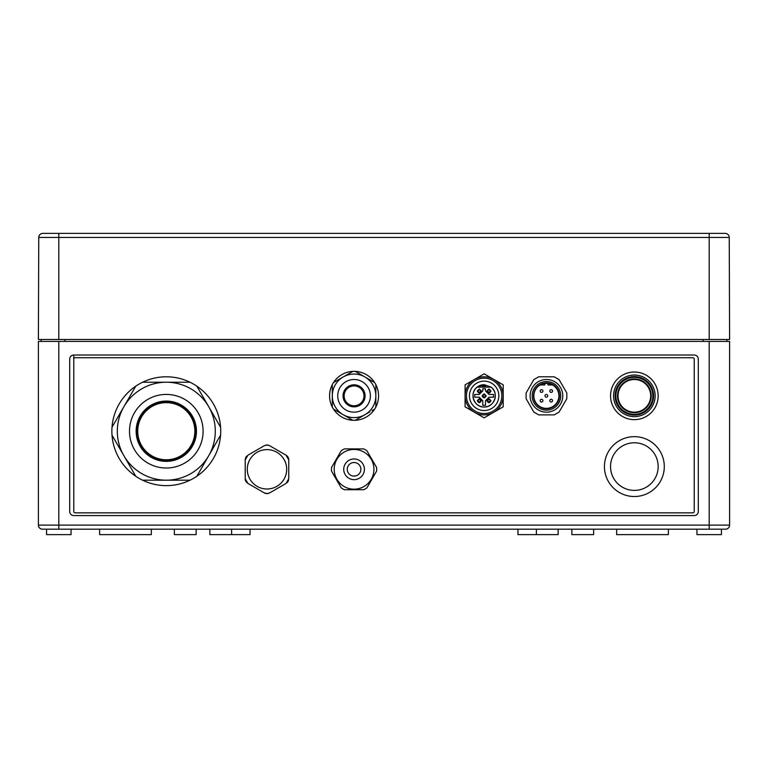<?xml version="1.0" encoding="UTF-8"?>
<svg xmlns="http://www.w3.org/2000/svg" width="768" height="768" viewBox="0 0 768 768"><rect width="100%" height="100%" fill="white"/><g stroke="black" fill="none" stroke-linecap="round" stroke-linejoin="round"><path stroke-width="1.15" d="M41.117 341.414L41.117 339.504M58.81 339.504L729.6 339.504L729.245 237.446L38.755 237.446L38.4 339.504L58.81 339.504L58.81 233.376L43.843 233.376M551.174 402.01A1.363 1.363 0 0 1 549.811 400.646A1.363 1.363 0 0 1 551.174 399.283A1.363 1.363 0 0 1 552.538 400.646A1.363 1.363 0 0 1 551.174 402.01M541.555 402.01A1.363 1.363 0 0 1 540.192 400.646A1.363 1.363 0 0 1 541.555 399.283A1.363 1.363 0 0 1 542.918 400.646A1.363 1.363 0 0 1 541.555 402.01M541.555 392.39A1.363 1.363 0 0 1 540.192 391.027A1.363 1.363 0 0 1 541.555 389.664A1.363 1.363 0 0 1 542.918 391.027A1.363 1.363 0 0 1 541.555 392.39M546.365 397.2A1.363 1.363 0 0 1 545.002 395.837A1.363 1.363 0 0 1 546.365 394.474A1.363 1.363 0 0 1 547.728 395.837A1.363 1.363 0 0 1 546.365 397.2M551.174 392.39A1.363 1.363 0 0 1 549.811 391.027A1.363 1.363 0 0 1 551.174 389.664A1.363 1.363 0 0 1 552.538 391.027A1.363 1.363 0 0 1 551.174 392.39M546.461 410.122A14.285 14.285 0 0 0 560.746 395.837A14.285 14.285 0 0 0 546.461 381.552A14.285 14.285 0 0 0 532.176 395.837A14.285 14.285 0 0 0 546.461 410.122M559.286 395.837A12.922 12.922 0 0 1 546.422 408.768A12.922 12.922 0 0 1 533.53 395.846A12.922 12.922 0 0 1 546.394 382.915A12.922 12.922 0 0 1 559.286 395.837M546.461 382.915A12.922 12.922 0 0 0 533.53 395.837A12.922 12.922 0 0 0 546.461 408.768A12.922 12.922 0 0 0 559.382 395.837A12.922 12.922 0 0 0 546.461 382.915M546.461 412.166A16.33 16.33 0 0 0 562.79 395.837A16.33 16.33 0 0 0 546.461 379.507A16.33 16.33 0 0 0 530.131 395.837A16.33 16.33 0 0 0 546.461 412.166M558.883 395.837A12.518 12.518 0 0 1 546.365 408.355A12.518 12.518 0 0 1 533.846 395.837A12.518 12.518 0 0 1 546.365 383.318A12.518 12.518 0 0 1 558.883 395.837M483.091 396.902L482.65 395.866L484.147 397.334L485.501 395.866C484.598 397.584 483.686 397.584 482.784 395.866L484.147 394.339L485.635 395.837L485.318 394.915M484.147 397.334L485.059 397.018M487.901 392.093L487.594 391.056C488.496 392.774 489.408 392.774 490.31 391.056L490.31 390.998C489.408 389.28 488.496 389.28 487.594 390.998L488.957 389.53L490.454 391.027L490.128 390.106M482.093 395.837L484.147 393.792L486.192 395.837C484.829 398.477 483.456 398.477 482.093 395.837M478.282 392.093L477.974 391.056C478.877 392.774 479.789 392.774 480.691 391.056L480.691 390.998C479.789 389.28 478.877 389.28 477.974 390.998L479.328 389.53L480.826 391.027L480.509 390.106M478.282 401.712L477.84 400.675L479.328 402.144L480.691 400.675C479.789 402.394 478.877 402.394 477.974 400.675L479.328 399.149L480.826 400.646L480.509 399.725M487.901 401.712L487.459 400.675L488.957 402.144L490.31 400.675C489.408 402.394 488.496 402.394 487.594 400.675L488.957 399.149L490.454 400.646L490.128 399.725M490.454 391.027L488.957 392.525L489.869 392.208M480.826 391.027L479.328 392.525L480.25 392.208M479.328 402.144L480.25 401.827M488.957 402.144L489.869 401.827M477.168 387.13L483.869 387.13L483.869 386.314L485.779 386.314L485.779 387.13L484.147 384.682A11.155 11.155 0 0 0 472.982 395.837A11.155 11.155 0 0 0 484.147 406.992C474 407.568 468.893 393.024 477.168 387.13L484.147 384.682L482.506 387.13M486.902 391.027L488.957 388.982L491.002 391.027C489.638 393.667 488.275 393.667 486.902 391.027M477.283 391.027L479.328 388.982L481.382 391.027C480.01 393.667 478.646 393.667 477.283 391.027M477.283 400.646L479.328 398.602L481.382 400.646C480.01 403.286 478.646 403.286 477.283 400.646M486.902 400.646L488.957 398.602L491.002 400.646C489.638 403.286 488.275 403.286 486.902 400.646M501.83 395.837A17.693 17.693 0 0 0 484.138 378.154A17.693 17.693 0 0 0 466.454 395.837A17.693 17.693 0 0 0 484.138 413.53A17.693 17.693 0 0 0 501.83 395.837M465.091 395.837A19.046 19.046 0 0 1 484.138 376.79A19.046 19.046 0 0 1 503.194 395.837A19.046 19.046 0 0 1 484.138 414.883A19.046 19.046 0 0 1 465.091 395.837L465.091 406.838L484.138 417.83L503.194 406.838L503.194 384.835L484.138 373.843L465.091 384.835L465.091 395.837M469.45 395.837A14.698 14.698 0 0 0 484.138 410.534A14.698 14.698 0 0 0 498.835 395.837A14.698 14.698 0 0 0 484.138 381.139A14.698 14.698 0 0 0 469.45 395.837M651.226 395.837A16.867 16.867 0 0 0 634.358 378.97A16.867 16.867 0 0 0 617.482 395.837A16.867 16.867 0 0 0 634.358 412.714A16.867 16.867 0 0 0 651.226 395.837A16.867 16.867 0 0 1 634.358 412.714A16.867 16.867 0 0 1 617.482 395.837A16.867 16.867 0 0 0 634.358 412.714A16.867 16.867 0 0 0 651.226 395.837M618.029 395.837A16.33 16.33 0 0 0 634.358 412.166A16.33 16.33 0 0 0 650.688 395.837A16.33 16.33 0 0 0 634.358 379.507A16.33 16.33 0 0 0 618.029 395.837M658.166 395.837A23.808 23.808 0 0 0 634.358 372.029A23.808 23.808 0 0 0 610.541 395.837A23.808 23.808 0 0 0 634.358 419.645A23.808 23.808 0 0 0 658.166 395.837M634.358 442.781A23.808 23.808 0 0 1 658.166 466.589A23.808 23.808 0 0 1 634.358 490.397A23.808 23.808 0 0 1 610.541 466.589A23.808 23.808 0 0 1 634.358 442.781M634.358 496.522A29.933 29.933 0 0 0 664.291 466.589A29.933 29.933 0 0 0 634.358 436.656A29.933 29.933 0 0 0 604.426 466.589A29.933 29.933 0 0 0 634.358 496.522M344.131 395.837A9.936 9.936 0 0 1 354.067 385.901A9.936 9.936 0 0 1 364.003 395.837A9.936 9.936 0 0 1 354.067 405.773A9.936 9.936 0 0 1 344.131 395.837A9.936 9.936 0 0 0 354.067 405.773A9.936 9.936 0 0 0 364.003 395.837M365.088 395.837A11.021 11.021 0 0 0 354.067 384.816A11.021 11.021 0 0 0 343.046 395.837A11.021 11.021 0 0 0 354.067 406.858A11.021 11.021 0 0 0 365.088 395.837M337.738 395.837A16.33 16.33 0 0 1 354.067 379.507A16.33 16.33 0 0 1 370.397 395.837A16.33 16.33 0 0 1 354.067 412.166A16.33 16.33 0 0 1 337.738 395.837M372.019 410.611L374.669 409.085A24.49 24.49 0 0 1 355.238 420.298L364.954 414.691A21.773 21.773 0 0 1 332.294 395.837A21.773 21.773 0 0 1 364.954 376.982A21.773 21.773 0 0 1 375.84 395.837L375.84 384.614A24.49 24.49 0 0 1 375.84 407.059L375.84 395.837A21.773 21.773 0 0 1 364.954 414.691L363.878 415.315M342.106 414.067L352.896 420.298A24.49 24.49 0 0 1 333.466 409.085L352.896 420.298A24.49 24.49 0 0 0 355.238 420.298L357.878 418.771M329.578 395.837A24.49 24.49 0 0 0 332.294 407.059L332.294 384.614A24.49 24.49 0 0 0 329.578 395.837M334.205 469.315A19.862 19.862 0 0 1 354.067 449.443A19.862 19.862 0 0 1 373.93 469.315A19.862 19.862 0 0 1 354.067 489.178A19.862 19.862 0 0 1 334.205 469.315A19.862 19.862 0 0 0 354.067 489.178A19.862 19.862 0 0 0 373.93 469.315M347.261 469.315A6.806 6.806 0 0 0 354.067 476.112A6.806 6.806 0 0 0 360.874 469.315A6.806 6.806 0 0 0 354.067 462.509A6.806 6.806 0 0 0 347.261 469.315M376.579 471.139A22.589 22.589 0 0 0 376.579 467.482L366.902 450.73A22.589 22.589 0 0 0 363.744 448.906L344.39 448.906A22.589 22.589 0 0 0 341.232 450.73L331.555 467.482A22.589 22.589 0 0 0 331.555 471.139L341.232 487.891A22.589 22.589 0 0 0 344.39 489.725L363.744 489.725A22.589 22.589 0 0 0 366.902 487.891L376.579 471.139M264.269 445.747L247.939 455.174L264.269 445.747L266.986 445.018L269.702 445.747L286.032 455.174L288.758 459.888L288.758 478.742L286.032 483.456L269.702 492.874L266.986 493.603L264.269 492.874A5.443 5.443 0 0 0 268.435 493.411M265.536 445.21A5.443 5.443 0 0 1 268.435 445.21M129.504 431.213A36.787 36.787 0 0 1 166.301 394.426A36.787 36.787 0 0 1 203.088 431.213A36.787 36.787 0 0 1 166.301 468.01A36.787 36.787 0 0 1 129.504 431.213M208.723 406.723A48.979 48.979 0 0 1 208.723 455.702L196.858 476.246A54.422 54.422 0 0 0 220.579 435.158L208.723 455.702A48.979 48.979 0 0 1 166.301 480.192L190.022 480.192A54.422 54.422 0 0 1 142.579 480.192L166.301 480.192A48.979 48.979 0 0 1 123.878 406.723A48.979 48.979 0 0 1 208.723 406.723L220.579 427.267A54.422 54.422 0 0 0 196.858 386.179L208.723 406.723M137.318 431.213A28.982 28.982 0 0 1 166.301 402.23A28.982 28.982 0 0 1 195.283 431.213A28.982 28.982 0 0 1 166.301 460.195A28.982 28.982 0 0 1 137.318 431.213A28.982 28.982 0 0 0 166.301 460.195A28.982 28.982 0 0 0 195.283 431.213M136.147 431.213A30.144 30.144 0 0 1 166.301 401.069A30.144 30.144 0 0 1 196.445 431.213A30.144 30.144 0 0 1 166.301 461.366A30.144 30.144 0 0 1 136.147 431.213M194.87 431.213A28.57 28.57 0 0 1 166.301 459.782A28.57 28.57 0 0 1 137.722 431.213A28.57 28.57 0 0 1 166.301 402.643A28.57 28.57 0 0 1 194.87 431.213M112.013 435.158A54.422 54.422 0 0 0 135.744 476.246L112.013 435.158A54.422 54.422 0 0 1 112.013 427.267L135.744 386.179A54.422 54.422 0 0 0 112.013 427.267M202.771 396.422L205.757 401.587M214.646 416.995L217.613 422.131M114.97 422.15L120.912 411.859M126.845 401.587L132.778 391.306M616.666 529.181L616.666 534.624L668.371 534.624L668.371 529.181M99.629 529.181L99.629 534.624L151.334 534.624L151.334 529.181M517.958 529.181L517.958 534.624L558.163 534.624L558.163 529.181M536.39 534.624L536.39 529.181M209.837 529.181L209.837 534.624L231.61 534.624L231.61 529.181M571.872 529.181L571.872 534.624L593.645 534.624L593.645 529.181M231.61 534.624L250.042 534.624L250.042 529.181M174.355 529.181L174.355 534.624L196.128 534.624L196.128 529.181M696.941 529.181L696.941 534.624L721.44 534.624L721.44 529.181M46.56 529.181L46.56 534.624L71.059 534.624L71.059 529.181M703.085 339.504L703.085 341.414M64.915 341.414L64.915 339.504M73.776 359.098A1.363 1.363 0 0 1 75.139 357.744L692.861 357.744A1.363 1.363 0 0 1 694.224 359.098L694.224 511.488A1.363 1.363 0 0 1 692.861 512.851L75.139 512.851A1.363 1.363 0 0 1 73.776 511.488L73.776 355.018L694.224 355.018A4.08 4.08 0 0 1 698.304 359.098L698.304 511.488A4.08 4.08 0 0 1 694.224 515.578L73.776 515.578A4.08 4.08 0 0 1 69.696 511.488L69.696 359.098A4.08 4.08 0 0 1 73.776 355.018L73.776 511.488M288.758 478.742L288.758 459.888A5.443 5.443 0 0 0 286.032 455.174L269.702 445.747M288.576 480.115A5.443 5.443 0 0 1 287.136 482.611M269.702 492.874L286.032 483.456M247.939 483.456L264.269 492.874L247.939 483.456L245.213 478.742A5.443 5.443 0 0 0 246.835 482.611M247.939 455.174L245.213 459.888L245.213 478.742L245.213 459.888A5.443 5.443 0 0 1 246.835 456.01M58.81 529.181L709.19 529.181L709.19 341.414L38.4 341.414L38.4 525.101A4.08 4.08 0 0 0 42.48 529.181A4.08 4.08 0 0 1 38.4 525.101A4.08 4.08 0 0 0 42.48 529.181L58.81 529.181L58.81 525.101L729.6 525.101A4.08 4.08 0 0 1 725.52 529.181L709.19 529.181M729.6 525.101A4.08 4.08 0 0 1 725.52 529.181A4.08 4.08 0 0 0 729.6 525.101L729.6 341.414L709.19 341.414M694.224 511.488L694.224 359.098M147.254 480.192L142.579 480.192A54.422 54.422 0 0 1 135.744 476.246M148.608 480.192L154.416 480.192M160.368 480.192L176.842 480.192M185.347 480.192L190.022 480.192A54.422 54.422 0 0 0 196.858 476.246M120.912 450.566L114.97 440.266M217.632 440.275L211.69 450.566M190.022 382.234A54.422 54.422 0 0 0 142.579 382.234L190.022 382.234A54.422 54.422 0 0 1 196.858 386.179M135.744 386.179A54.422 54.422 0 0 1 142.579 382.234M220.579 427.267A54.422 54.422 0 0 1 220.579 435.158M142.579 480.192L166.301 480.192M366.029 377.606L357.878 372.902M375.84 387.158L375.84 384.614A24.49 24.49 0 0 0 374.669 382.598L355.238 371.376A24.49 24.49 0 0 1 374.669 382.598L372.019 381.062M359.99 374.122L366.413 377.827M367.517 378.47L369.408 379.555M369.946 379.872L370.838 380.39M332.294 384.614A24.49 24.49 0 0 1 333.466 382.598L352.896 371.376A24.49 24.49 0 0 0 333.466 382.598L344.256 376.368M375.84 395.837L375.84 405.091M375.84 389.462L375.84 390.096M375.84 392.333L375.84 397.584M375.84 398.784L375.84 401.165M375.84 401.587L375.84 402.643M369.907 411.83L363.494 415.536M362.381 416.17L360.499 417.264M359.952 417.571L359.059 418.09M375.84 407.059A24.49 24.49 0 0 1 374.669 409.085M336.115 410.611L333.466 409.085A24.49 24.49 0 0 1 332.294 407.059M350.246 372.902L352.896 371.376A24.49 24.49 0 0 1 355.238 371.376M350.246 418.771L352.896 420.298M337.286 411.293L338.189 411.811M338.726 412.118L340.618 413.213M341.722 413.846L348.134 417.552M336.115 381.062L333.466 382.598M349.075 373.584L348.173 374.102M347.635 374.41L345.744 375.504M344.64 376.138L338.227 379.843M484.147 384.682L491.117 387.13C499.392 393.024 494.285 407.568 484.147 406.992A11.155 11.155 0 0 0 487.488 406.483M487.565 406.454A11.155 11.155 0 0 0 490.55 404.976M490.646 404.909A11.155 11.155 0 0 0 493.008 402.605M493.094 402.499A11.155 11.155 0 0 0 494.64 399.61M494.698 399.466A11.155 11.155 0 0 0 495.293 396.24M495.293 396.086A11.155 11.155 0 0 0 494.89 392.842M494.851 392.688A11.155 11.155 0 0 0 493.469 389.712M493.392 389.597A11.155 11.155 0 0 0 491.165 387.168M482.65 395.808L482.784 395.808C483.686 394.09 484.598 394.09 485.501 395.808L485.635 395.808M484.147 394.339L483.091 394.771M488.957 389.53L487.901 389.962M479.328 389.53L478.282 389.962M477.84 400.618L477.974 400.618C478.877 398.899 479.789 398.899 480.691 400.618L480.826 400.618M479.328 399.149L478.282 399.581M487.459 400.618L487.594 400.618C488.496 398.899 489.408 398.899 490.31 400.618L490.445 400.618M488.957 399.149L487.901 399.581M487.459 391.027L488.957 392.525M485.501 405.264L485.501 400.733L485.501 405.264L484.147 405.36L485.501 405.264M493.565 397.2L493.565 394.474L493.565 397.2L489.043 397.2L485.501 400.733M485.501 390.941L485.501 388.762L485.501 390.941L489.043 394.474L493.565 394.474M482.784 405.264L484.147 405.36L482.784 405.264L482.784 400.733L479.242 397.2L474.72 397.2L474.72 394.474L479.242 394.474L482.784 390.941L482.784 388.762L485.501 388.762M477.83 391.027L479.328 392.525M491.117 387.13L484.416 387.13L484.416 386.314M552.547 384.95L547.997 384.95A1.632 1.632 0 0 0 546.365 383.318A1.632 1.632 0 0 0 544.733 384.95L540.182 384.95M533.827 379.613L526.099 393.005L526.099 398.669L533.827 412.061L538.723 414.883L554.189 414.883L559.094 412.061L566.822 398.669L566.822 393.005L559.094 379.613L554.189 376.79L538.723 376.79L533.827 379.613M42.835 233.376A4.08 4.08 0 0 0 38.755 237.446A4.08 4.08 0 0 1 42.835 233.376L725.165 233.376A4.08 4.08 0 0 1 729.245 237.446A4.08 4.08 0 0 0 725.165 233.376L718.589 233.376M549.811 400.646A1.363 1.363 0 0 1 551.174 399.283A1.363 1.363 0 0 1 552.538 400.646M540.192 400.646A1.363 1.363 0 0 1 541.555 399.283A1.363 1.363 0 0 1 542.918 400.646M540.192 391.027A1.363 1.363 0 0 1 541.555 389.664A1.363 1.363 0 0 1 542.918 391.027M545.002 395.837A1.363 1.363 0 0 1 546.365 394.474A1.363 1.363 0 0 1 547.728 395.837M549.811 391.027A1.363 1.363 0 0 1 551.174 389.664A1.363 1.363 0 0 1 552.538 391.027M615.85 395.837A18.509 18.509 0 0 1 634.358 377.338A18.509 18.509 0 0 1 652.858 395.837A18.509 18.509 0 0 1 634.358 414.346A18.509 18.509 0 0 1 615.85 395.837M653.616 395.837A19.258 19.258 0 0 0 634.358 376.579A19.258 19.258 0 0 0 615.101 395.837A19.258 19.258 0 0 0 634.358 415.094A19.258 19.258 0 0 0 653.616 395.837M613.555 395.837A20.794 20.794 0 0 1 634.358 375.043A20.794 20.794 0 0 1 655.152 395.837A20.794 20.794 0 0 1 634.358 416.63A20.794 20.794 0 0 1 613.555 395.837M364.406 469.315A10.339 10.339 0 0 0 354.067 458.966A10.339 10.339 0 0 0 343.728 469.315A10.339 10.339 0 0 0 354.067 479.654A10.339 10.339 0 0 0 364.406 469.315M266.986 489.005A19.699 19.699 0 0 0 286.685 469.315A19.699 19.699 0 0 0 266.986 449.616A19.699 19.699 0 0 0 247.286 469.315A19.699 19.699 0 0 0 266.986 489.005M58.81 341.414L58.81 525.101L38.4 525.101M483.869 386.314L482.506 386.314M709.19 339.504L709.19 233.376M726.883 341.414L726.883 339.504"/></g></svg>

